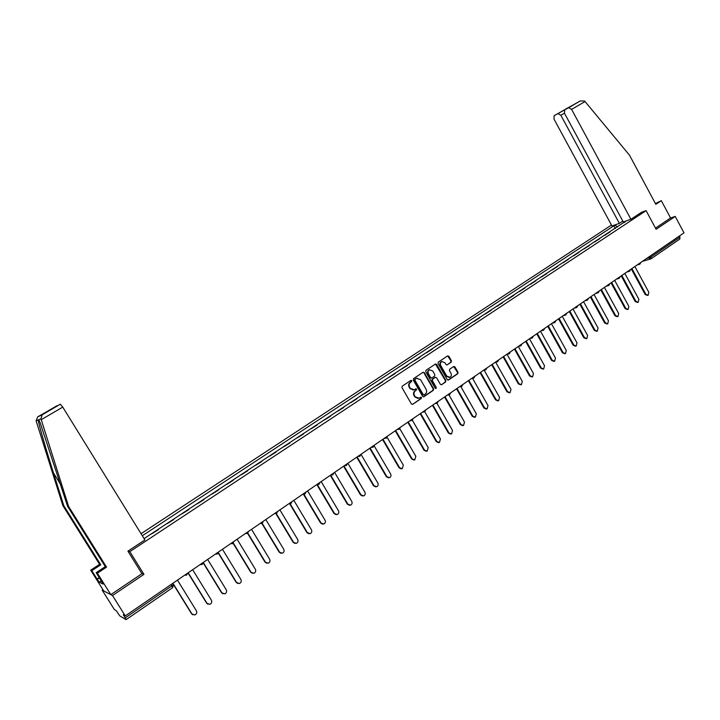 <?xml version="1.0" encoding="UTF-8"?>
<svg xmlns="http://www.w3.org/2000/svg" width="720" height="720" viewBox="0 0 720 720"><rect width="100%" height="100%" fill="white"/><g stroke="black" fill="none" stroke-linecap="round" stroke-linejoin="round"><path stroke-width="1.08" d="M411.804 380.664L410.877 380.403L402.255 386.154L401.967 387.612L411.399 403.956L412.614 404.379L421.29 398.502L421.488 397.485L420.642 397.188L419.094 398.196L415.215 396.837L414.432 395.478C413.577 393.615 413.883 392.067 415.35 390.843L416.655 389.079L415.8 388.782L414.279 389.772L410.364 388.413L409.581 387.054C408.717 385.182 409.023 383.643 410.49 382.419L411.804 380.664M413.298 390.042L409.914 388.485L409.131 387.126C408.276 385.263 408.582 383.724 410.049 382.5L411.156 381.762L410.886 380.403M412.614 404.379L420.84 398.565L420.597 397.215M418.086 398.466L414.765 396.909L413.982 395.55C413.127 393.687 413.433 392.148 414.891 390.915L415.998 390.168L415.746 388.818M451.17 362.205L451.44 360.792L448.875 356.283L447.669 355.86L438.336 362.088L438.057 363.51L447.273 379.62L448.452 380.052L457.749 373.752L458.019 372.33L454.923 366.903L453.735 366.48L449.703 369.189L449.433 370.602L450.972 373.302C451.719 375.012 451.377 376.335 449.964 377.271L446.796 376.137L440.739 365.526C440.001 363.843 440.325 362.529 441.711 361.584L444.933 362.718L445.941 364.482L447.138 364.905L451.17 362.205L450.702 362.304L450.972 360.891L447.642 355.878M102.906 589.626L102.168 590.121L112.509 595.53L143.946 574.344L129.834 551.628L646.101 210.636L656.118 229.284L675.216 216.414L684 232.848L125.271 615.906L123.264 614.736L125.235 617.877L171.927 585.828L173.439 584.469L172.827 583.299M112.509 595.53L125.271 615.906M424.341 372.663L423.117 372.24L413.559 378.612L413.271 380.061L422.64 396.333L423.846 396.756L433.359 390.303L433.638 388.872L424.341 372.663L423.108 372.249M426.015 370.305L435.465 364.005L436.68 364.428L445.896 380.556L445.626 381.978L441.549 384.741L440.361 384.309L436.608 377.766L435.303 377.397L432.648 379.188L432.369 380.619L436.284 387.45L436.014 388.494L435.177 388.197L425.736 371.736L426.015 370.305M102.168 590.121L114.363 609.552L116.217 610.641L119.79 615.897L126.09 619.65L125.235 617.877M611.469 225.036L141.048 533.7M675.216 216.414L670.581 217.98L655.497 228.123M679.5 235.926L679.914 238.968L651.249 258.669M158.508 529.605L151.677 533.862M173.844 519.489L167.085 523.71M188.982 509.508L182.295 513.684M203.94 499.653L197.316 503.784M218.7 489.915L212.148 494.01M233.28 480.303L226.791 484.353M247.689 470.808L241.263 474.822M261.909 461.43L255.546 465.399M275.967 452.169L269.658 456.102M289.845 443.025L283.599 446.913M303.561 433.98L297.369 437.832M317.106 425.052L310.977 428.868M330.498 416.223L324.423 420.003M343.728 407.502L337.707 411.246M356.796 398.88L350.838 402.597M369.72 390.366L363.816 394.038M382.491 381.951L376.641 385.587M395.109 373.626L389.313 377.235M407.592 365.4L401.841 368.973M419.922 357.273L414.234 360.81M432.117 349.227L426.474 352.737M444.177 341.28L438.579 344.763M456.102 333.423L450.549 336.87M467.883 325.656L462.393 329.067M474.174 321.507L474.624 321.21M479.547 317.97L474.093 321.354M485.757 313.875L486.207 313.578M491.076 310.374L485.667 313.731M497.196 306.333L497.664 306.027M502.47 302.85L497.115 306.18M508.518 298.872L508.995 298.557M513.747 295.425L508.437 298.719M519.723 291.483L520.2 291.168M524.907 288.072L519.633 291.339M530.793 284.184L531.288 283.86M535.941 280.791L530.712 284.04M541.755 276.957L542.25 276.633M546.849 273.6L541.674 276.813M552.591 269.811L553.095 269.487M557.649 266.481L552.51 269.667M563.319 262.746L563.823 262.413M568.332 259.443L563.238 262.602M573.93 255.753L574.443 255.411M578.907 252.468L573.849 255.609M584.424 248.832L584.946 248.481M589.365 245.574L584.352 248.688M594.819 241.983L595.35 241.632M599.715 238.752L594.738 241.839M605.097 235.206L605.628 234.855M609.948 232.002L605.016 235.062M617.598 226.962L615.096 225.369L613.818 225.819L142.317 535.752M615.096 225.369L616.716 224.298M626.004 221.022L624.321 222.534M144.081 538.605L624.366 222.102M646.101 210.636L641.583 212.256M129.834 551.628L128.025 551.088M143.946 574.344L141.84 573.561M615.267 228.501L613.818 225.819M423.369 396.837L432.9 390.384L433.17 388.944L423.882 372.762M415.17 379.287L414.972 380.304L423.189 394.578L424.035 394.875L425.268 394.047C426.717 392.823 427.023 391.284 426.168 389.43L420.57 379.683L416.646 378.333L414.72 379.377L414.522 380.385L414.972 380.304M423.693 394.929L422.73 394.65L414.522 380.385M417.132 378.144L416.34 378.513M414.72 379.377L415.89 378.603M441.549 384.741L445.158 382.068L445.428 380.637L435.447 364.014M435.384 377.343L432.189 379.278L431.91 380.709L436.284 387.45M435.618 388.539L435.825 387.531M432.711 370.962L429.462 369.828C428.058 370.782 427.725 372.105 428.463 373.806L430.623 377.559L431.928 377.928L434.583 376.146L434.862 374.715L432.711 370.962M429.795 369.693L429.003 369.927C427.599 370.872 427.266 372.195 428.004 373.896L428.463 373.806M431.37 378.072L430.164 377.649L428.004 373.896M447.138 364.905L450.702 362.304M442.017 361.458L441.243 361.683C439.857 362.628 439.533 363.942 440.271 365.625L440.739 365.526M449.154 377.487L446.319 376.218L440.271 365.625M447.993 380.124L457.272 373.842L457.542 372.429L453.708 366.489M172.944 583.227L191.943 613.953L194.787 614.97C196.641 614.052 197.181 612.666 196.407 610.812L177.462 580.131M192.825 614.799L191.583 613.791L172.755 583.353M188.199 572.769L207.018 603.342L209.853 604.35C211.662 603.441 212.193 602.064 211.428 600.237L192.654 569.709M207.999 604.233L206.64 603.189L188.154 573.156M203.535 562.896L221.904 592.857L224.73 593.874C226.503 592.965 227.016 591.606 226.26 589.797L207.657 559.422M222.966 593.793L221.517 592.722L203.427 563.229M41.238 419.688L40.95 418.824L42.237 414.756L60.327 404.199L62.748 407.106L41.238 419.688L68.607 506.457L106.542 567.135L97.371 573.192L110.817 594.639L141.93 573.705L127.917 551.151L144.909 539.946L62.748 407.106M101.304 580.806L99.252 582.174L103.131 584.091L96.192 572.652L105.309 566.64L67.59 506.304L40.401 423.495L38.808 419.715L38.187 419.967C38.529 423.513 46.089 449.694 53.478 472.968L63.819 505.737L100.755 564.795L91.818 570.672L97.065 579.042L99.279 577.575M67.59 506.304L68.607 506.457M96.192 572.652L97.371 573.192M105.309 566.64L106.542 567.135M38.187 419.967L36.117 420.822L37.755 416.799L57.285 405.819M99.252 582.174L97.065 579.042M36.117 420.822L62.856 505.602L99.594 564.318L90.702 570.168L91.818 570.672M90.702 570.168L103.725 590.931L110.817 594.639M99.594 564.318L100.755 564.795M62.856 505.602L63.819 505.737M45.126 412.758L60.327 404.199L42.075 414.864M99.432 577.827L97.38 579.186M630.927 219.285L571.617 109.404L568.737 107.649L564.678 109.881L564.507 113.283L623.295 221.976L630.927 219.285L641.646 212.211M568.647 107.703L580.203 100.962L584.559 101.025L585.054 101.538L629.514 155.214L655.83 204.309L661.32 200.682L655.434 203.553M661.32 200.682L670.581 217.98M557.955 113.589L554.112 115.704L553.968 119.034L611.973 225.972L619.371 223.362L560.853 115.272L557.955 113.589L565.974 109.125M622.818 221.094L619.371 223.362M572.733 105.183L564.678 109.881M218.574 552.978L236.601 582.507L239.418 583.515C241.155 582.615 241.65 581.274 240.903 579.483L222.471 549.27M237.744 583.479L236.196 582.39L218.403 553.257M233.343 543.069L251.118 572.292L253.917 573.3C255.618 572.4 256.104 571.068 255.366 569.304L237.105 539.235M252.333 573.291L250.695 572.184L233.127 543.294M247.878 533.187L265.455 562.203L268.245 563.202C269.91 562.311 270.378 560.997 269.649 559.251L251.55 529.335M266.733 563.229L265.014 562.104L247.608 533.367M262.188 523.35L279.612 552.231L282.384 553.23C284.022 552.348 284.481 551.043 283.752 549.315L265.815 519.552M280.944 553.275L279.162 552.15L261.873 523.485L260.145 523.44M276.282 513.576L293.598 542.385L296.361 543.384C297.963 542.502 298.404 541.215 297.684 539.505L279.909 509.886M294.984 543.447L293.13 542.313L275.922 513.675M290.178 503.865L307.413 532.656L310.158 533.655C311.733 532.782 312.165 531.504 311.454 529.812L293.832 500.346M308.844 533.736L306.936 532.602L289.746 503.883M303.849 494.181L321.057 523.053L323.793 524.043C325.332 523.179 325.755 521.91 325.053 520.236L307.584 490.914M322.533 524.133L320.571 522.999L303.318 494.064M317.268 484.479L334.539 513.558L337.257 514.548C338.778 513.693 339.183 512.433 338.49 510.777L321.174 481.599M336.06 514.647L334.044 513.522L316.845 484.569M330.66 475.092L347.868 504.18L350.568 505.161C352.053 504.315 352.458 503.073 351.765 501.435L334.602 472.392M349.416 505.278L347.355 504.153L330.3 475.335M343.971 465.966L361.035 494.91L363.717 495.891C365.175 495.054 365.571 493.821 364.887 492.201L347.868 463.302M362.601 496.017L360.504 494.892L343.602 466.218M357.129 456.948L374.04 485.748L376.704 486.729C378.144 485.901 378.522 484.677 377.847 483.066L361.026 454.392M375.642 486.855L373.509 485.748L356.742 457.209M370.125 448.038L386.901 476.694L389.547 477.675C390.96 476.856 391.329 475.65 390.663 474.048L374.22 445.932M388.512 477.81L386.352 476.703L369.729 448.308M382.977 439.227L399.6 467.748L402.237 468.729L403.326 465.138L387.153 437.373M401.238 468.864L399.051 467.766L382.572 439.506M395.667 430.524L412.164 458.91L414.774 459.891L415.836 456.318L399.879 428.823M413.811 460.026L411.597 458.937L395.253 430.812M408.222 421.92L424.575 450.171L427.176 451.143L428.211 447.615L412.407 420.291M426.24 451.287L423.999 450.207L407.79 422.208M420.633 413.415L436.851 441.531L439.425 442.503L440.442 439.002L424.764 411.795M438.525 442.647L436.266 441.576L420.192 413.712M432.891 405L448.983 432.99L451.539 433.962L452.529 430.488L436.95 403.353M450.657 434.106L448.38 433.035L432.441 405.315M445.023 396.693L460.98 424.548L463.518 425.52L464.49 422.073L448.965 394.947M462.663 425.664L460.368 424.602L444.555 397.008M457.011 388.467L472.833 416.196L475.362 417.168L476.307 413.748L460.8 386.559L459.477 386.775M474.525 417.312L472.221 416.259L456.534 388.791M468.864 380.34L484.56 407.934L487.071 408.906L487.998 405.522L472.545 378.333M486.252 409.059L483.939 408.015L468.378 380.673M480.582 372.312L496.161 399.771L498.645 400.743L499.554 397.386L484.155 370.206M497.844 400.887L495.522 399.861L480.087 372.645M492.174 364.365L507.627 391.698L510.093 392.67L510.984 389.34L495.648 362.178M509.319 392.814L506.979 391.797L491.67 364.707M503.631 356.499L518.967 383.715L521.415 384.687L522.288 381.375L507.015 354.249M520.65 384.831L518.319 383.814L503.127 356.85M514.971 348.732L530.181 375.822L532.62 376.785L533.466 373.509L518.292 346.455M531.864 376.929L529.524 375.93L514.449 349.092M526.185 341.046L541.278 368.01L543.69 368.973L544.527 365.724L529.47 338.796M542.952 369.117L540.612 368.127L525.654 341.406M537.273 333.441L552.249 360.279L554.652 361.251L555.462 358.02L540.522 331.218M553.923 361.395L551.574 360.405L536.733 333.81M548.244 325.917L563.103 352.638L565.488 353.61L566.28 350.406L551.457 323.712M564.777 353.745L562.428 352.773L547.695 326.295M559.098 318.474L573.849 345.078L576.207 346.05L576.99 342.864L562.275 316.296M575.505 346.185L573.156 345.213L558.54 318.861M569.835 311.121L584.469 337.599L586.818 338.562L587.583 335.412L572.976 308.961M586.116 338.706L583.776 337.743L569.268 311.508M580.455 303.831L594.981 330.201L597.312 331.164L598.059 328.032L583.569 301.707M596.646 331.308L594.279 330.345L579.888 304.227M590.967 296.631L605.385 322.875L607.698 323.838L608.427 320.733L594.045 294.516M607.059 323.982L604.674 323.037L590.382 297.027M601.362 289.503L615.672 315.63L617.967 316.593L618.687 313.506L604.404 287.415M617.355 316.728L614.961 315.792L600.777 289.899M611.649 282.447L625.86 308.457L628.137 309.42L628.839 306.36L614.664 280.377M627.543 309.564L625.14 308.628L611.055 282.852M621.837 275.463L635.931 301.365L638.199 302.328L638.883 299.286L624.816 273.42M637.632 302.463L635.211 301.545L621.234 275.877M631.908 268.56L645.912 294.345L648.153 295.308L648.828 292.284L634.86 266.535M647.604 295.443L645.174 294.525L631.305 268.974M646.056 258.858L651.24 256.833L680.085 237.024M648.36 257.274L648.783 258.057L651.105 258.768L650.637 255.717M188.154 572.796L186.525 575.163L184.77 575.118M203.589 562.212L201.987 564.552L200.232 564.516M218.826 551.772L217.251 554.085L215.505 554.049M232.758 543.519L230.571 543.717M247.617 533.322L245.457 533.511M262.278 523.26L263.367 521.235M276.759 513.324L274.653 513.495M291.06 503.514L288.972 503.676M305.181 493.821L303.12 493.974M319.131 484.254L317.097 484.398M332.91 474.795L330.894 474.939M346.518 465.462L344.529 465.588M359.964 456.237L357.993 456.354M373.248 447.12L371.295 447.237M386.37 438.12L384.444 438.219M399.339 429.219L397.431 429.318M412.146 420.426L410.265 420.516M424.809 411.741L422.946 411.822M437.328 403.155L435.483 403.227M449.694 394.668L447.867 394.74M461.925 386.28L460.116 386.343M474.003 377.982L472.221 378.045M485.955 369.783L484.191 369.837M497.763 361.683L496.017 361.728M509.445 353.664L507.717 353.709M520.992 345.744L519.282 345.78M532.413 337.914L530.712 337.941M543.699 330.165L542.025 330.183M554.868 322.497L553.203 322.515M565.911 314.919L564.264 314.937M576.837 307.431L575.208 307.431M587.637 300.015L586.026 300.015M598.329 292.68L596.736 292.68M608.904 285.426L607.32 285.417M619.362 278.244L617.796 278.235M629.712 271.152L628.155 271.125M639.945 264.123L638.415 264.096M171.099 584.487L172.683 587.628L126.126 619.623M409.131 387.126L409.581 387.054M409.914 388.485L410.364 388.413M415.998 390.168L416.457 390.096M414.891 390.915L415.35 390.843M413.982 395.55L414.432 395.478M414.765 396.909L415.215 396.837M420.84 398.565L421.29 398.502M412.281 404.379L412.731 404.307M411.156 381.762L411.606 381.672M433.17 388.944L433.638 388.872M432.9 390.384L433.359 390.303M423.504 396.765L423.954 396.693M422.73 394.65L423.189 394.578M436.212 364.527L436.68 364.428M445.428 380.637L445.896 380.556M445.158 382.068L445.626 381.978M441.189 384.759L441.657 384.678M434.844 377.487L435.303 377.397M432.189 379.278L432.648 379.188M431.91 380.709L432.369 380.619M430.164 377.649L430.623 377.559M446.76 364.95L447.237 364.851M446.319 376.218L446.796 376.137M454.446 366.993L454.923 366.903M457.542 372.429L458.019 372.33M457.272 373.842L457.749 373.752M448.092 380.07L448.56 379.989M448.407 356.391L448.875 356.283M450.972 360.891L451.44 360.792M40.95 418.824L38.808 419.715M38.187 416.52L42.237 414.756M44.235 413.154L57.006 405.702M60.75 484.623L53.478 472.968M579.996 101.079L554.112 115.704M566.064 108.855L572.841 105.12M585.054 101.538L571.617 109.404M564.453 113.175L560.853 115.272M279.162 552.15L279.612 552.231M293.13 542.313L293.598 542.385M306.936 532.602L307.413 532.656M320.571 522.999L321.057 523.053M334.044 513.522L334.539 513.558M347.355 504.153L347.868 504.18M360.504 494.892L361.035 494.91M373.509 485.748L374.04 485.748M386.352 476.703L386.901 476.694M399.051 467.766L399.6 467.748M411.597 458.937L412.164 458.91M423.999 450.207L424.575 450.171M436.266 441.576L436.851 441.531M448.38 433.035L448.983 432.99M460.368 424.602L460.98 424.548M472.221 416.259L472.833 416.196M483.939 408.015L484.56 407.934M495.522 399.861L496.161 399.771M506.979 391.797L507.627 391.698M518.319 383.814L518.967 383.715M529.524 375.93L530.181 375.822M540.612 368.127L541.278 368.01M551.574 360.405L552.249 360.279M562.428 352.773L563.103 352.638M573.156 345.213L573.849 345.078M583.776 337.743L584.469 337.599M594.279 330.345L594.981 330.201M604.674 323.037L605.385 322.875M614.961 315.792L615.672 315.63M625.14 308.628L625.86 308.457M635.211 301.545L635.931 301.365M645.174 294.525L645.912 294.345M232.317 543.753L233.856 541.458M247.185 533.556L248.706 531.279M276.372 513.54L277.839 511.308M290.682 503.721L292.14 501.507M304.821 494.028L306.252 491.823M318.78 484.443L320.202 482.265M332.568 474.984L333.972 472.824M346.194 465.642L347.58 463.5M359.649 456.417L361.017 454.284M357.768 456.507L358.29 456.48M372.942 447.291L374.301 445.176M371.016 447.426L371.655 447.381M386.073 438.282L387.414 436.185M384.111 438.453L384.858 438.39M399.051 429.381L400.383 427.293M397.044 429.579L397.899 429.498M411.876 420.588L413.19 418.509M409.824 420.822L410.787 420.714M424.548 411.894L425.853 409.833M422.46 412.155L423.513 412.02M437.067 403.299L438.372 401.247M434.943 403.596L436.086 403.434M449.442 394.812L450.738 392.769M447.282 395.136L448.515 394.947M461.682 386.415L462.96 384.39M473.769 378.117L475.047 376.101M471.537 378.513L472.923 378.27M485.73 369.918L486.99 367.911M483.453 370.341L484.92 370.062M497.547 361.809L498.807 359.82M495.243 362.259L496.773 361.962M509.229 353.79L510.48 351.81M506.889 354.267L508.5 353.943M520.785 345.861L522.027 343.89M518.409 346.374L520.083 346.014M532.206 338.031L533.448 336.069M529.803 338.562L531.54 338.175M543.51 330.273L544.734 328.32M541.071 330.84L542.862 330.426M554.679 322.614L555.903 320.67M552.213 323.199L554.067 322.758M565.731 315.027L566.946 313.101M563.238 315.639L565.137 315.171M576.657 307.53L577.872 305.604M574.137 308.169L576.09 307.674M587.466 300.114L588.672 298.197M584.919 300.78L586.926 300.258M598.158 292.779L599.364 290.871M595.584 293.463L597.636 292.923M608.733 285.525L609.939 283.626M606.132 286.227L608.229 285.66M619.2 278.343L620.397 276.453M616.572 279.072L618.714 278.478M629.55 271.242L630.747 269.352M626.904 271.989L629.091 271.368M639.792 264.213L640.989 262.332M637.119 264.987L639.351 264.339M650.385 259.038L642.384 261.378M172.719 587.601L173.439 584.469M423.387 396.828L423.846 396.756M416.196 378.423L416.646 378.333M434.943 377.433L435.402 377.343M429.003 369.927L429.462 369.828M441.243 361.683L441.711 361.584M57.033 405.693L44.442 413.037M37.755 416.799L41.904 414.99M558.045 113.544L572.589 105.273M580.203 100.962L568.737 107.649"/></g></svg>
